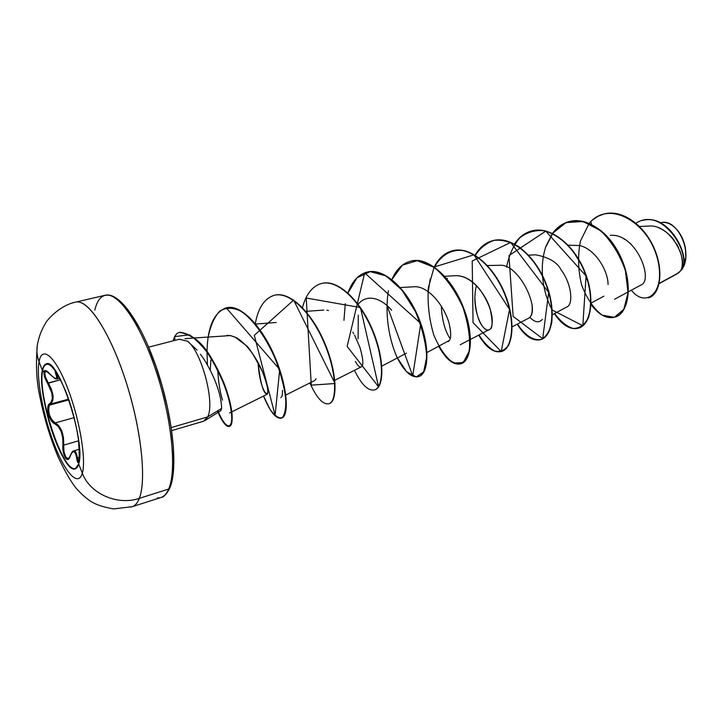 <?xml version="1.0" encoding="UTF-8"?>
<svg xmlns="http://www.w3.org/2000/svg" width="722" height="722" viewBox="0 0 722 722"><rect width="100%" height="100%" fill="white"/><g stroke="black" fill="none" stroke-linecap="round" stroke-linejoin="round"><path stroke-width="1.08" d="M42.354 370.386C43.094 366.568 44.394 364.393 46.262 363.87C58.157 357.056 86.207 442.956 78.68 463.966L82.317 473.181C78.283 487.512 65.007 472.729 54.06 443.904C43.049 415.258 36.091 377.823 39.051 361.722C36.957 356.108 36.398 350.468 37.373 344.809C36.398 350.468 36.957 356.108 39.051 361.722L42.354 370.386C46.343 357.661 54.186 364.763 65.901 391.703C76.099 417.433 82.127 452.162 78.68 463.966C75.377 476.159 64.24 464.011 54.971 439.662C45.657 415.475 39.791 383.77 42.354 370.386L39.051 361.722C36.091 377.823 43.049 415.258 54.06 443.904C65.007 472.729 78.283 487.512 82.317 473.181C86.541 459.318 79.339 417.596 67.083 386.748C54.89 355.693 41.84 345.197 39.051 361.722C41.84 345.197 54.89 355.693 67.083 386.748C79.339 417.596 86.541 459.318 82.317 473.181L78.68 463.966L75.259 468.831C63.013 474.372 36.587 394.519 42.354 370.386L42.354 370.386M46.452 363.834C44.683 364.448 43.437 366.605 42.724 370.296C43.437 366.605 44.683 364.448 46.452 363.834M55.829 371.514L55.296 371.325L55.305 372.227L56.812 377.57L55.955 378.68L53.329 377.263L45.775 370.612L44.547 370.774L43.961 371.911C43.654 374.799 44.863 378.617 47.607 383.382C53.085 393.156 53.78 399.907 49.701 403.652C45.134 405.665 49.195 421.982 54.664 423.661C60.513 427.009 63.247 434.112 62.886 444.969C61.939 455.14 67.796 464.616 70.061 456.367C72.985 449.382 75.187 450.023 76.685 458.28C77.434 462.576 78.175 463.759 78.888 461.827L79.294 453.037L78.382 438.444L79.086 449.264C79.312 458.596 79.176 462.91 78.671 462.206L78.797 462.134M56.063 371.758C55.016 370.693 54.962 371.478 55.892 374.113C57.977 380.286 55.874 380.115 49.574 373.608C46.515 370.233 44.638 369.673 43.961 371.911L42.724 370.296L43.961 371.911L44.629 376.938L47.607 383.382L48.266 382.94L45.387 376.902L44.728 372.164L47.282 371.505L44.728 372.164L45.685 370.891L49.728 373.779M77.371 457.865L79.339 457.288L77.371 457.865C76.613 452.929 75.404 450.6 73.743 450.88L75.115 451.268L76.424 453.687L77.371 457.865L76.685 458.28L77.371 457.865L78.734 462.125L77.371 457.865M49.358 405.159L68.897 399.871L49.358 405.159L50.441 404.049L68.644 399.131L50.441 404.049C54.583 400.168 53.861 393.129 48.266 382.94L51.479 389.474L53.085 395.891L52.652 401.053L50.441 404.049L49.701 403.652L50.441 404.049L49.358 405.159L48.464 409.401L49.457 415.078L51.948 420.177L58.798 425.772L61.821 431.07L63.5 437.947L63.689 445.122L78.545 440.844L63.689 445.122C63.969 433.85 61.108 426.458 55.125 422.93C49.556 418.336 47.625 412.415 49.358 405.159M74.176 417.632L55.125 422.93L54.664 423.661L55.125 422.93L74.176 417.632M78.382 438.435L79.086 449.274C79.501 454.923 79.429 459.111 78.888 461.827L78.427 462.739L77.832 462.468L75.575 453.569L73.942 451.512L71.947 452.559L69.086 458.443L67.895 459.436L66.605 459.246L65.332 457.901L63.319 452.315L62.886 444.969L63.689 445.122C63.59 453.524 65.133 458.082 68.31 458.795L65.819 457.225L63.987 451.855L63.689 445.122L62.886 444.969L62.76 438.073L61.162 431.44L58.238 426.368L52.796 422.406L51.009 420.195L49.493 417.298L47.778 410.619L48.437 405.096L50.964 402.515L52.354 398.508L51.767 392.795L47.607 383.382L60.594 379.709L48.266 382.94C45.621 378.472 44.439 374.889 44.728 372.164L45.694 370.891M56.172 372.642L57.616 377.841L57.038 378.969C57.886 378.671 57.778 377.092 56.722 374.24L57.498 374.041L56.722 374.24L56.045 371.767M128.895 506.988C133.362 507.512 136.837 504.642 139.328 498.361C117.478 505.86 89.871 493.749 82.317 473.181C89.871 493.749 117.478 505.86 139.328 498.361C137.523 502.981 135.149 505.761 132.216 506.7L160.988 497.485C164.111 496.492 166.674 493.667 168.668 489.038L139.328 498.361L168.668 489.038C165.916 495.337 162.179 498.279 157.468 497.855M659.123 283.638L676.956 273.909L659.177 283.385L678.698 272.772L680.503 270.94L676.938 273.918M148.443 346.903L155.79 365.991L162.233 386.46L167.441 407.361L171.195 427.704L173.325 446.557L173.776 463.091L172.567 476.646L169.805 488.018L168.668 489.038L169.805 488.018C166.647 494.101 163.704 497.259 160.988 497.485M220.806 410.619L221.654 408.399L207.701 416.892L204.732 420.709L220.761 410.701M171.728 430.601L203.595 421.224L207.701 416.892L171.285 427.568L207.701 416.892C215.219 402.822 201.528 351.343 187.54 341.199L179.354 339.232L148.678 347.156M635.965 223.188C664.032 204.858 694.32 259.46 680.629 270.813L680.584 270.849C688.734 259.848 670.72 223.919 648.699 226.058L639.502 226.437M628.402 291.796L640.956 285.019C654.015 280.253 636.181 232.863 610.27 235.39M608.068 284.504C608.086 270.281 594.82 248.774 579.595 245.543L568.16 245.182M566.219 307.265L552.357 314.729M566.905 307.012C573.602 304.161 571.625 283.701 561.129 269.92C557.33 262.303 548.801 257.258 535.562 254.803L528.549 255.173M512.16 326.84L528.838 318.077C531.789 316.362 532.809 311.651 531.897 303.935M528.739 318.122C541.193 310.956 519.578 264.514 500.499 265.263L487.422 265.543M474.914 298.33C476.601 328.844 488.343 331.642 489.254 329.611L489.525 329.449C491.98 329.593 497.404 314.187 479.643 289.242C472.152 280.073 464.138 275.542 455.6 275.669L444.689 276.327M427 352.507L449.382 340.432M448.127 341.596C451.015 340.098 451.449 334.494 449.427 324.783C445.862 308.718 430.285 287.166 415.556 286.697L400.25 287.536M381.83 366.108L406.405 353.202M369.213 298.177C376.821 297.879 384.294 301.886 391.631 310.216C384.366 301.967 376.947 297.951 369.393 298.159C364.989 298.52 361.208 300.551 358.049 304.251M355.432 361.397C357.516 365.576 359.439 367.408 361.19 366.902C363.762 365.747 363.337 359.204 359.899 347.282L354.52 335.089M353.708 333.645L352.841 332.147M285.804 395.033L315.081 380.332L316.037 378.725M230.778 335.685L235.363 337.291L245.724 345.233C248.359 346.37 253.936 355.179 262.456 371.668C275.84 405.349 259.983 398.652 258.124 362.688C260.362 383.021 263.359 393.553 267.095 394.302C269.044 392.651 267.501 385.106 262.456 371.668C258.341 361.776 252.754 352.968 245.724 345.233C241.076 340.748 237.619 338.104 235.363 337.291L234.46 336.876M226.798 335.405L230.3 335.595L194.516 337.968M210.887 359.935L210.255 370.26L210.887 359.935M222.52 400.159C220.057 392.145 218.504 382.57 217.845 371.433M282.446 390.412C282.618 394.51 282.076 396.883 280.831 397.524M447.026 279.026L447.387 278.394M660.278 222.692C666.704 221.365 672.76 224.316 678.445 231.536C683.987 239.46 686.414 248.233 685.719 257.871L681.884 269.261C693.147 254.875 678.969 220.336 662.733 222.331M642.526 220.427L642.237 220.508C670.052 212.458 692.371 261.012 680.629 270.813L681.586 269.775C691.92 258.178 669.123 212.421 642.381 220.472L642.526 220.427C669.24 212.584 691.884 258.205 681.586 269.775L680.584 270.849C683.111 266.228 682.895 259.55 679.916 250.823M678.481 247.456L676.424 243.657M674.267 240.426C670.016 234.632 664.872 230.453 658.852 227.899M631.515 244.65L630.333 243.549M624.963 239.523L623.772 238.82M648.69 297.762L648.546 297.798C659.339 295.127 664.33 273.151 654.8 249.794C645.495 226.455 622.924 208.893 604.242 213.929L604.386 213.892C623.032 208.983 645.477 226.482 654.773 249.731C664.285 272.988 659.403 294.937 648.69 297.762L648.401 297.843C659.114 295.018 663.987 273.078 654.475 249.812C645.179 226.564 622.725 209.055 604.088 213.965L597.987 216.293L592.419 220.048L590.713 221.6L591.598 224.434L590.713 221.6C611.633 199.895 649.123 224.488 657.453 258.548C666.415 292.6 645.739 308.79 631.371 290.199M197.106 350.107L187.54 341.199C201.528 351.343 215.219 402.822 207.701 416.892L221.654 408.399C221.329 398.571 218.206 387.245 212.268 374.402C207.728 365.124 203.785 358.41 200.436 354.258M140.528 330.044L132.415 316.155L124.473 305.749L117.036 299.17M94.808 310.072C97.515 298.953 102.38 294.034 109.419 295.316C123.263 298.096 144.409 332.743 158.416 378.4C172.486 424.004 176.457 471.385 168.668 489.038C176.944 470.464 171.845 418.471 156.069 371.045C140.366 323.519 117.957 291.733 105.123 295.271C119.256 291.517 141.187 322.337 157.161 369.691C173.072 417.018 178.28 468.975 169.814 488.009M132.216 506.7L113.607 508.92C103.769 507.232 96.27 504.786 91.125 501.582C86.044 498.234 81.026 493.749 76.054 488.135C70.909 481.682 65.025 471.529 58.401 457.658C50.134 437.965 43.907 417.379 39.719 395.909C36.506 381.523 35.694 364.664 37.291 345.324C38.807 336.948 41.479 329.755 45.296 323.736C46.479 320.27 60.106 305.09 75.711 302.139C87.75 298.773 109.509 331.163 125.231 379.33C141.034 427.397 146.81 479.859 139.328 498.361C146.358 480.771 141.738 432.983 127.586 386.775C113.498 340.522 92.876 305.262 79.763 302.247M217.53 410.908C227.24 434.996 236.293 429.265 229.181 400.683C224.623 383.418 217.087 367.083 206.591 351.668C201.664 345.251 195.987 339.629 189.57 334.809L174.598 336.614L174.968 340.369L174.598 336.614C178.262 331.308 178.117 333.429 179.625 332.319C202.115 336.542 212.033 358.951 222.917 381.685C232.294 405.015 233.874 425.204 229.19 426.431C226.239 427.009 222.547 422.316 218.125 412.343M179.3 339.25L187.54 341.199M326.858 310.171L328.537 310.469M455.32 275.678C472.269 275.01 486.601 296.119 490.202 309.133C492.909 322.075 492.684 328.853 489.525 329.449C482.865 334.566 470.464 307.825 476.457 285.623M590.713 221.6L589.215 223.342M589.089 223.495L580.371 241.292C577.618 255.85 578.069 270.524 581.724 285.307C587.013 298.917 593.854 308.881 602.238 315.189L614.323 317.301L623.808 309.359L628.059 292.717L625.423 270.804C620.017 255.037 611.796 241.69 600.758 230.742L583.105 221.519L566.066 222.575L552.492 233.423C557.068 227.231 562.709 223.26 569.423 221.501C588.078 216.492 611.841 234.975 622.211 261.247C632.797 287.473 627.734 313.601 614.792 317.166C606.742 319.124 598.818 314.909 591.029 304.522M552.366 233.603L545.931 246.283M545.895 246.382C542.917 255.407 541.789 265.154 542.511 275.623M542.574 276.526C543.675 288.8 546.762 299.72 551.816 309.287M552.204 310L582.825 325.712L586.056 275.957L545.769 231.139L508.956 255.606L513.143 316.389L542.7 338.726L548.675 292.41L510.662 242.439L472.206 260.994L473.045 322.644L501.194 351.56L509.551 309.44L473.966 254.821L434.22 266.987C438.633 258.268 444.698 252.853 452.396 250.76C470.013 245.976 493.334 265.994 504.516 293.764C515.887 321.48 512.692 348.482 501.357 351.515C493.794 353.184 486.24 347.715 478.695 335.107M434.093 267.239L428.299 287.879C427.397 304.025 429.229 319.729 433.796 334.981C439.59 348.663 446.205 358.031 453.624 363.076L463.262 362.525L469.192 351.28C470.536 338.844 468.425 324.133 462.856 307.157C455.284 290.551 445.754 277.284 434.256 267.357L417.262 260.669L402.398 265.145L391.884 279.558C396.125 269.613 402.298 263.512 410.394 261.265C427.586 256.572 450.699 277.158 462.179 305.46C473.84 333.717 471.367 361.009 460.681 363.834C453.452 365.368 446.16 359.556 438.786 346.416M388.418 290.785C384.754 312.897 388.589 338.456 397.145 357.616L406.648 371.776L416.269 376.929L423.67 371.857L426.711 357.173C426.025 343.248 422.262 328.041 415.403 311.543L402.019 290.163L386.08 275.93L370.251 271.625L356.975 277.799L347.977 293.042C351.948 281.562 358.211 274.604 366.758 272.176C383.481 267.6 406.342 288.782 418.128 317.635C430.095 346.443 428.417 374.023 418.417 376.631C411.585 378.012 404.582 371.848 397.407 358.148M345.296 303.7L343.961 320.306M207.043 351.56C207.485 327.265 213.82 312.716 226.049 307.888C240.913 303.827 262.591 328.131 275.01 358.247C287.627 388.562 288.61 416.368 281.219 418.182C275.885 418.995 269.992 411.621 263.539 396.071L270.091 409.482C274.685 415.827 278.71 418.579 282.158 417.74C284.928 414.636 286.12 408.111 285.713 398.174C284.188 386.64 280.813 373.797 275.587 359.655C266.589 338.582 254.099 320.514 241.446 311.462C233.179 307.319 225.923 307.238 219.687 311.2C214.308 317.12 210.49 325.685 208.243 336.885M614.792 317.166L615.09 317.075C628.041 313.51 633.104 287.383 622.517 261.165C612.148 234.894 588.385 216.419 569.73 221.428L569.423 221.501M578.493 328.158L578.647 328.113C591.11 324.701 595.596 298.294 584.766 271.589C574.134 244.839 550.498 225.878 532.141 230.823L531.825 230.905C550.173 225.959 573.819 244.92 584.45 271.68C595.28 298.385 590.795 324.801 578.34 328.203C570.199 330.107 562.212 325.252 554.379 313.655M540.715 339.593L540.877 339.548C552.799 336.317 556.671 309.612 545.57 282.419C534.677 255.173 511.185 235.697 493.171 240.57L492.846 240.652C510.851 235.778 534.343 255.254 545.245 282.51C556.337 309.711 552.474 336.416 540.552 339.647C532.683 341.434 524.894 336.29 517.196 324.196M501.528 351.461L501.691 351.415C513.035 348.374 516.23 321.38 504.858 293.664C493.686 265.904 470.365 245.886 452.739 250.678L452.396 250.76M460.853 363.78L461.024 363.735C471.719 360.901 474.201 333.609 462.54 305.361C451.06 277.067 427.947 256.481 410.755 261.174L410.574 261.22C433.633 254.027 465.275 295.054 469.661 331.01C474.634 367.128 453.578 374.321 439.093 346.262M418.417 376.631L418.778 376.523C428.778 373.915 430.465 346.334 418.498 317.527C406.712 288.683 383.851 267.501 367.128 272.086L366.947 272.131M374.492 389.934L374.871 389.817C384.104 387.452 384.925 359.574 372.651 330.198C360.54 300.767 337.959 278.972 321.759 283.43L321.38 283.52C337.571 279.062 360.143 300.875 372.254 330.306C384.546 359.691 383.725 387.57 374.492 389.934C368.103 391.143 361.424 384.6 354.466 370.314M328.799 403.769L329.187 403.652C337.589 401.549 337.481 373.373 324.864 343.392C312.409 313.366 290.163 290.903 274.55 295.235L274.143 295.334C289.757 291.011 311.994 313.474 324.458 343.501C337.075 373.491 337.192 401.667 328.799 403.769C322.905 404.798 316.597 397.849 309.873 382.94M281.219 418.182L281.625 418.056C289.017 416.251 288.051 388.436 275.434 358.13C263.016 328.014 241.338 303.718 226.473 307.789L226.049 307.888M229.19 426.431L229.605 426.305C234.298 425.077 232.728 404.889 223.36 381.568C212.476 358.834 202.566 336.425 180.058 332.21L179.625 332.319M207.431 365.007L207.024 352.264M255.281 323.664C258.232 307.771 264.523 298.321 274.143 295.334M302.455 307.644C306.02 294.233 312.328 286.192 321.38 283.52M475.067 255.173C479.579 247.456 485.5 242.619 492.846 240.652M514.461 244.018C519.028 237.132 524.813 232.755 531.825 230.905M529.867 317.301C534.758 322.436 538.919 323.131 542.33 319.386M441.295 306.101C441.972 319.909 444.923 330.793 450.149 338.762M358.283 315.099L358.094 338.844M179.841 332.273C193.027 334.051 200.797 343.437 208.135 353.067C218.378 368.671 225.634 384.871 229.894 401.685C236.527 429.464 227.466 434.482 217.9 410.683M226.257 307.843L279.712 369.511L275.091 415.285L254.288 335.333L293.646 300.081L335.062 383.517L311.272 385.133L306.245 298.024L360.431 307.554L378.617 386.875L347.147 346.425L364.673 272.871L420.8 323.474L412.74 375.882L387.001 305.532M428.245 291.724L430.267 278.8M434.445 267.14C441.359 254.586 452.243 248.512 464.941 250.823C482.152 255.778 499.489 277.04 507.683 301.399C512.963 319.521 513.008 335.685 508.595 345.206C504.967 350.188 500.436 352.165 495.021 351.118C489.426 348.302 484.074 342.923 478.984 334.954M475.139 255.525C480.274 247.854 486.664 242.782 494.317 240.309C502.467 239.614 510.851 241.888 519.47 247.141C532.538 257.781 542.231 272.338 548.558 290.795C551.563 302.527 552.628 313.113 551.77 322.553C549.839 330.748 546.536 336.29 541.852 339.196C534.208 341.407 525.138 335.793 517.475 324.052M506.573 267.131C508.938 255.317 513.297 245.597 519.669 237.962C527.042 232.105 535.498 229.713 545.011 230.796C554.731 234.081 563.864 240.516 572.411 250.101L582.798 267.077L589.224 285.831C591.282 298.33 591.02 308.971 588.439 317.743C584.694 324.729 579.685 328.32 573.403 328.501C566.851 326.579 560.597 321.588 554.64 313.51M546.211 246.265L552.556 233.693M552.682 233.513C567.348 212.214 598.321 219.055 615.857 247.971C633.763 276.634 630.712 313.312 614.936 317.12M174.598 336.614L173.118 340.847L174.598 336.614M685.765 257.348C686.36 248.079 684.014 239.614 678.752 231.961M685.765 257.384L685.485 248.81L684.357 243.621L682.552 238.639L678.734 231.933M49.628 373.716L49.628 373.716C57.101 381.216 55.459 378.229 57.038 378.969L59.845 378.238M70.196 455.979L70.061 456.151C71.523 452.604 72.751 450.844 73.743 450.88L79.086 449.328M75.44 468.768C63.058 473.461 36.993 394.248 42.724 370.296C36.993 394.248 63.058 473.461 75.44 468.768M628.086 291.968L614.639 299.233M603.845 296.219L591.074 303.05M489.254 329.611L470.41 339.421M470.058 339.611L460.266 344.71M361.19 366.902L334.809 380.268M323.736 310.081L305.821 311.372M276.219 322.49L255.597 324.052M267.095 394.302L231.816 411.847M231.392 412.054L229.569 412.966M193.992 338.013L184.976 338.726M75.711 302.139L105.123 295.271M68.31 458.795L70.061 456.16"/></g></svg>

